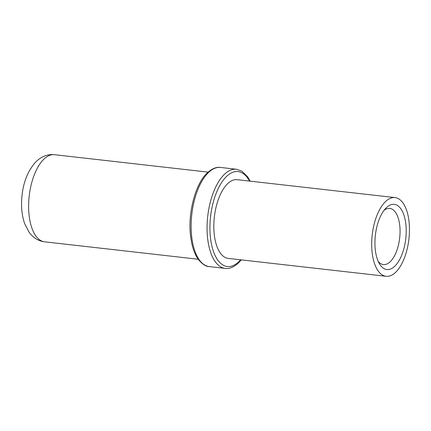 <?xml version="1.0" encoding="UTF-8"?>
<svg xmlns="http://www.w3.org/2000/svg" width="431" height="431" viewBox="0 0 431 431"><rect width="100%" height="100%" fill="white"/><g stroke="black" fill="none" stroke-linecap="round" stroke-linejoin="round"><path stroke-width="0.65" d="M227.396 183.918A39.609 18.468 -83.5 0 1 237.169 179.684L395.033 197.592A39.609 18.468 -83.5 0 1 409.45 228.769A39.609 18.468 -83.5 0 1 395.879 272.069A39.609 18.468 96.5 0 1 386.106 276.303L228.241 258.395A39.609 18.468 96.5 0 1 213.824 227.218A39.609 18.468 96.5 0 1 227.396 183.918M386.106 276.303A39.609 18.468 96.5 0 1 371.689 245.126A39.609 18.468 96.5 0 1 385.26 201.832A39.609 18.468 -83.5 0 1 395.033 197.592M394.968 266.035A32.804 15.295 -83.5 0 1 379.415 263.74A32.804 15.295 -83.5 0 1 385.702 208.34A32.804 15.295 -83.5 0 1 386.171 207.861A32.804 15.295 -83.5 0 1 405.582 222.137A32.804 15.295 -83.5 0 1 394.968 266.035M384.016 210.35A28.268 13.183 -83.5 0 1 389.769 208.41A28.268 13.183 -83.5 0 1 400.06 230.66A28.268 13.183 -83.5 0 1 390.373 261.563A28.268 13.183 -83.5 0 1 383.396 264.586A28.268 13.183 -83.5 0 1 378.224 261.407M250.206 181.165L247.712 176.861L241.753 171.075L236.468 169.259L220.521 167.449A49.888 23.258 96.5 0 0 208.211 172.783A49.888 23.258 96.5 0 0 191.122 227.32A49.888 23.258 96.5 0 0 209.277 266.59L225.219 268.394C229.378 269.073 233.882 267.172 238.736 262.695L241.274 259.871M236.468 169.259A49.888 23.258 96.5 0 0 224.158 174.593A49.888 23.258 96.5 0 0 207.063 229.13A49.888 23.258 96.5 0 0 225.219 268.394M249.544 181.09A47.771 22.272 96.5 0 0 226.302 176.683A47.771 22.272 96.5 0 0 210.845 240.606A47.771 22.272 96.5 0 0 239.113 261.396A47.771 22.272 96.5 0 0 240.617 259.796M198.222 259.246L44.587 241.818A43.838 20.44 -83.5 0 1 28.629 207.311A43.838 20.44 -83.5 0 1 43.65 159.384A43.838 20.44 -83.5 0 1 54.468 154.697L208.103 172.125M220.521 167.449C216.367 166.775 211.858 168.677 207.009 173.154C196.008 183.175 187.921 211.616 190.389 234.302C191.499 245.05 194.047 253.277 198.034 258.983C202.08 264.084 205.829 266.622 209.277 266.59M54.468 154.697C47.696 154.029 41.527 156.378 35.962 161.749C26.787 171.834 21.981 185.572 21.55 202.974C21.458 210.543 22.493 217.402 24.637 223.549L29.012 232.11C33.155 237.799 38.343 241.031 44.587 241.818"/></g></svg>
